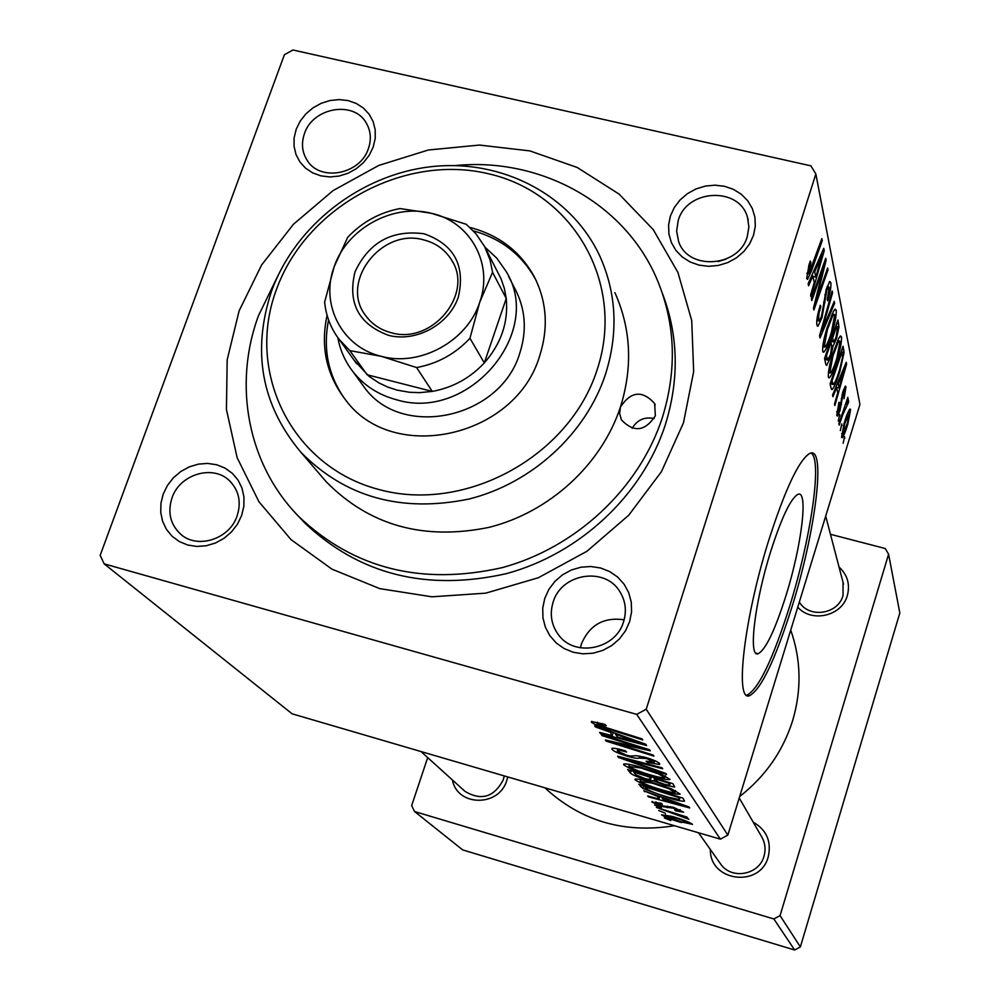 <?xml version="1.0" encoding="UTF-8"?>
<svg xmlns="http://www.w3.org/2000/svg" width="1000" height="1000" viewBox="0 0 1000 1000"><rect width="100%" height="100%" fill="white"/><g stroke="black" fill="none" stroke-linecap="round" stroke-linejoin="round"><path stroke-width="1.5" d="M770.713 551.462C781.587 517.638 790.612 498.625 797.8 494.412C808.662 489.05 801.675 545.712 786.012 595.538C774.963 630.337 765.675 649.737 758.162 653.725C748.088 658.15 754.575 602.438 770.713 551.462M792 606.775C815.612 531.512 826.538 444.875 809.725 453.45C798.975 459.963 785.375 488.725 768.925 539.75C744.237 617.7 734.463 702.113 749.425 695.738C760.962 689.725 775.15 660.075 792 606.775M746.575 695.138L747.038 695.075C758.625 689.075 772.85 659.438 789.7 606.163C810.863 538.413 822.5 459.513 811.15 453.062M163.225 494.075L167.438 485.45L173.375 477.812L180.763 471.525L189.213 466.887L198.325 464.137L207.638 463.413L216.7 464.75L225.05 468.1L232.275 473.288L238.025 480.062L241.988 488.088L243.962 496.975L243.837 506.275L241.625 515.513L237.425 524.225L231.45 531.962L224 538.337L215.45 543.013L206.25 545.763L196.85 546.45L187.725 545.025L179.363 541.587L172.162 536.3L166.488 529.45L162.625 521.375L160.75 512.487L160.95 503.225L163.225 494.075M237.15 515.812C241.388 502.362 239.013 490.863 230.037 481.3C213.775 464.062 179.788 473.875 171.975 497.975C167.463 512.212 170.25 524.188 180.35 533.9C197.05 549.625 229.662 539.288 237.15 515.812M296.212 129.213L300.2 121.112L305.912 113.863L313.038 107.812L321.238 103.287L330.1 100.5L339.2 99.588L348.088 100.588L356.3 103.475L363.45 108.1L369.162 114.25L373.15 121.6L375.2 129.8L375.225 138.425L373.188 147.062L369.212 155.262L363.475 162.6L356.287 168.7L348 173.275L339.038 176.062L329.85 176.95L320.925 175.863L312.688 172.9L305.575 168.175L299.925 161.975L296.025 154.575L294.062 146.375L294.125 137.775L296.212 129.213M368.438 148.537C371.512 139.388 370.8 130.9 366.312 123.1C354 100.237 312.712 107.387 304.438 133.688C301.125 143.412 302.062 152.325 307.238 160.463C320.25 182.113 360.45 174.375 368.438 148.537M670.425 215.975L674.325 207.488L680.088 199.925L687.425 193.637L695.987 188.938L705.337 186.075L715.025 185.175L724.562 186.287L733.475 189.375L741.325 194.275L747.712 200.763L752.312 208.5L754.9 217.125L755.312 226.188L753.538 235.238L749.65 243.812L743.863 251.475L736.45 257.838L727.8 262.575L718.337 265.45L708.562 266.312L698.962 265.113L690.037 261.938L682.212 256.938L675.888 250.375L671.388 242.587L668.913 233.962L668.587 224.95L670.425 215.975M747.312 236.475L748.888 226.9L747.513 217.475C739.6 186.412 686.862 188.85 678.238 220.438L676.612 231.062L678.6 241.45C687.975 270.938 739.038 267.4 747.312 236.475M544.75 598.425L548.875 589.4L554.888 581.4L562.5 574.837L571.325 570.025L580.95 567.2L590.887 566.512L600.638 568L609.725 571.587L617.7 577.1L624.15 584.275L628.75 592.762L631.275 602.137L631.562 611.925L629.625 621.638L625.525 630.775L619.475 638.875L611.788 645.525L602.85 650.387L593.125 653.2L583.088 653.838L573.275 652.275L564.163 648.575L556.225 642.962L549.85 635.7L545.35 627.163L542.938 617.788L542.737 608.05L544.75 598.425M623.625 621.575C626.8 610.913 625.562 600.962 619.913 591.75C605.112 566.275 561.2 573.3 553.088 602.275C549.538 614.125 551.312 624.938 558.425 634.725C574.538 657.712 615.938 649.463 623.625 621.575M726.062 259.125L718.2 261.537M624.15 619.8C603.825 616.888 589.587 624.9 581.45 643.838L580.413 647.825M753.175 822.113C766.612 829.938 771.637 841.488 768.25 856.775C760.3 888.213 709.513 881.663 710.375 849.525M719.75 862.775L720.863 864.338C731.838 879.987 759.188 874.862 764 856.2C766 849.05 765.075 842.337 761.237 836.062M839.025 567C847.438 574.812 850.225 584.3 847.375 595.425C842.05 616.038 811.663 623.175 797.775 607.163M799.325 602.1C809.15 618.688 838.25 614.3 843.037 595.45L843.037 582.312M507.725 776.925L506.863 780.175C499.438 807.138 457.25 806.862 452.425 779.975M420.988 751.538L465.112 791.45C481.375 801.038 494.113 797.15 503.3 779.788L504.237 775.9M239.137 310.825L261.613 264.962L293.438 224.275L333.088 190.588L378.738 165.45L428.275 150.013L479.45 145.062L529.888 150.912L577.175 167.45L619 194.037L653.2 229.562L677.925 272.425L691.725 320.575L693.662 371.613L683.45 422.887L661.438 471.662L628.7 515.262L586.938 551.275L538.413 577.712L485.788 593.15L431.925 596.812L379.75 588.625L332 569.175L291.087 539.675L258.988 501.825L237.138 457.675L226.438 409.525L227.175 359.775L239.137 310.825M298.837 516.6L305.012 523.212C359.588 574.712 426.7 591.525 506.35 573.65C580.05 553.775 642.638 494.925 665.337 424.725C679.438 379.175 678.438 335.35 662.35 293.25M544.862 787.788C580.9 821.125 624.1 833.763 674.475 825.725M739.7 796.488C765.462 776.325 783.138 750.938 792.738 720.325C801.737 689.6 801.075 659.525 790.738 630.1M636.725 714.375L646.225 709.225L727.85 835.113L859.938 404.462L815.85 173.975L810.925 165.85L292.95 50L284.4 54.725L100.175 555.325L104.175 563.862L292.1 713.812L720.362 839.163L636.725 714.375L104.175 563.862M662.938 790.863C649.3 786.925 640.013 783.238 635.062 779.812L635.062 779.137C637.612 778.725 643.125 779.75 651.6 782.225L671.787 789.013L680.15 794.1C677.575 794.575 671.838 793.5 662.938 790.863L663.138 790.212M656.8 796.087L643.775 790.763L688.975 806.925L689.688 807.95L648.363 796.838L647.712 795.975L658.975 799.025L656.988 795.487M591.462 722.225L591.45 721.475L604.825 724.362L606.275 725.662L597.1 723.888L607.188 727.925L642.013 738.85L642.775 739.963L606.8 728.662C598.975 726.325 593.862 724.188 591.462 722.225L591.737 721.388M627.75 756.338C619.113 753.725 613.875 751.425 612.062 749.438L612.013 748.388C614 747.975 618.425 748.787 625.3 750.837L626.613 752.025L620.037 750.337L617.425 750.312L617.45 751.038L626.562 755.212L630.363 756.1L636.237 755.7L645.487 757.425C653.462 759.825 658.175 761.9 659.6 763.65L659.6 764.463L648.275 762.638L646.087 761.213L654.2 762.075L646.488 758.525L639.113 758.1C637.675 758.662 633.888 758.075 627.75 756.338L627.987 755.6M666.637 774.538L618.6 757.475L617.65 756.2L661.975 767.788L662.663 768.775L624.688 758.85L665.925 773.5L666.637 774.538M652.412 776.225C638.4 772.188 628.825 768.388 623.688 764.788L623.7 764.038C626.35 763.6 631.987 764.638 640.612 767.15L661.388 774.137L670.025 779.488C667.337 779.987 661.462 778.9 652.412 776.225L652.625 775.537M670.788 820.575L664.325 817.925L670.788 820.575M645.938 779.6C637.825 777.163 632.65 775 630.413 773.088L627.663 769.45L672.975 783.737L674.65 787.013L665.55 785.35L653.975 781.038L645.938 779.6L646.15 778.925M609.462 731.975L595.55 726.988L594.637 725.788L645.725 744.225L646.625 745.537L600.45 733.475L599.625 732.387L612.212 735.7L609.7 731.225M631.475 744.9L602.087 735.638L601.263 734.55L649.513 749.725L650.275 750.825L612.688 742.375L653.213 755.075L653.938 756.125L606.25 741.125L605.4 740.013L642.837 748.413L631.475 744.9L631.725 744.125M651.912 802.075L661.213 803.213L662.375 804.212L655.688 802.9L661.162 805.65L673.713 807.425L683.625 812.212L675.75 810.875L674.613 809.9L679.775 810.537L674.975 808.45L662.113 806.575L651.912 802.075L652.125 801.375M642.825 788.438L638.837 784.225L682.913 798.138L684.538 801.125C682.1 801.475 676.888 800.45 668.888 798.05L642.825 788.438L643.662 785.75M681.55 822.575C671.762 819.762 665.1 817.175 661.562 814.812L671.9 816.35C682.175 819.3 689.062 821.963 692.562 824.35L681.725 822.013M665.312 813.25L658.737 810.55L665.312 813.25M669.225 812.125L656.363 807.4L686.988 817.087L687.562 817.9L681.237 815.888L688.875 819.275L669.225 812.125L669.412 811.525M661.225 807.763L654.562 805.025L661.225 807.763M838.275 421.05L839.737 414.363L838.275 421.05M840.35 430.538L841.8 423.938L840.35 430.538M828.35 377.075C828.112 371.863 829.562 364.25 832.675 354.225L838.7 338.375L840.525 335.925L841.513 336.938C841.7 342.388 840.2 350.138 837.038 360.188C834.087 369.787 831.513 375.688 829.287 377.9L828.35 377.075M832.938 396.7L832.575 395.075L846.25 362.262L846.612 364.15L834.862 405.513L834.538 404.025L837.763 392.775L836.675 387.638L832.938 396.7M825.913 364.712L824.538 358.475L837.913 320L838.95 327.038L836.525 338.45L832.987 346.225L830.837 356.425L826.675 365.45L825.913 364.712M820.037 337.938L819.562 335.763L832.188 291.012L832.55 292.812L821.737 331.1L834.237 301.4L834.613 303.288L820.037 337.938M808.975 264.9L810.288 261.012L810.888 262.387L808.812 273.875L821.85 238.6L822.25 240.588L811.6 270.625L807.525 279.363L806.7 278.55L808.975 264.9M811.838 300.575L811.438 298.712L825.725 258.263L826.125 260.262L815.675 302.087L827.65 267.962L828.012 269.862L813.9 309.962L813.487 308.062L823.925 266.212L811.838 300.575M646.225 709.225L815.85 173.975M808.6 285.8L808.15 283.75L823.763 248.312L824.237 250.675L811.025 296.875L810.625 295.012L814.25 282.45L812.875 275.988L808.6 285.8M816.912 325.025C816.287 321 817.425 314.413 820.3 305.275L820.837 306.537L818.975 313.3L818.5 320.15L819.275 321.012L821.462 316.45L826.312 289.037L829.8 281.462L830.825 282.638C831.287 286.275 830.35 292.038 828 299.95L827.712 300.863L827.212 299.525L829.262 287.538L828.6 286.7L826.762 290.575L821.963 317.787L818 326.175L816.912 325.025M822.688 351.3C822.425 345.85 823.9 337.987 827.113 327.713L833.325 311.525L835.163 309.113L836.25 310.188C836.45 315.9 834.925 323.9 831.663 334.2C828.675 343.9 826.038 349.9 823.725 352.2L822.688 351.3M838.962 402.2L839.6 402.638L837.862 411.825L839.613 409.375L842.862 391.763L845.413 386.138L845.987 386.8L844.025 398.725L844.875 390.262L843.363 392.612L840.025 410.5L837.387 416.1L836.75 415.312L838.962 402.2M831.075 388.225L830.113 383.85L843.088 346.238L844.062 352.512L839.85 371.562C836.95 381.075 834.388 387.075 832.15 389.562L831.075 388.225M841.562 437.25L844.262 422.875C846.475 415.5 848.4 410.875 850.025 408.975L850.612 409.65L847.738 424.438C845.562 431.688 843.675 436.138 842.1 437.775L841.562 437.25M839.175 425.138L838.863 423.713L847.862 397.325L846.3 404.2L848.487 400.062L848.6 402.25L842.788 414.625L839.175 425.138M843.138 443.212L844.562 436.712L843.138 443.212M800.362 946.925L794.65 950L773.85 918.962L780.062 915.612L800.362 946.925L899.825 612.975L888.587 554.225L885.25 548.525L830.462 534.3M773.85 918.962L414.562 811.525L411.65 805.625L427.7 757.6M414.562 811.525L462.688 849.912L794.65 950M780.062 915.612L888.587 554.225M727.85 835.113L720.362 839.163M825.1 260.025L826.125 260.262M814.987 301.938L815.675 302.087M827.05 269.637L828.012 269.862M823 266L823.925 266.212M822.862 250.35L824.237 250.675M811.688 275.712L812.875 275.988M819.325 261.4L814.712 271.887L815.8 277.062L822.45 254L819.325 261.4L818.125 261.125M813.5 271.6L814.712 271.887M821.375 253.75L822.45 254M812.962 276.388L815.8 277.062M809.887 262.15L810.888 262.387M808.675 265.863L809.625 266.087M806.9 273.125L808.363 273.463M821.225 240.362L822.25 240.588M810.55 270.387L811.6 270.625M819.975 306.337L820.837 306.537M819.562 307.7L820.413 307.9M818.1 313.087L818.975 313.3M816.85 319.762L818.5 320.15M829.087 282.238L830.825 282.638M827.3 299.788L828 299.95M825.913 290.375L826.762 290.575M824.775 294.837L825.713 295.05M821.087 317.587L821.963 317.787M831.737 292.625L832.55 292.812M820.938 330.9L821.737 331.1M833.55 303.038L834.613 303.288M834.463 309.762L836.25 310.188M830.85 334L831.663 334.2M832.6 316.075L827.412 329.613L824.225 346.55L824.938 347.137C826.85 345.037 829.025 340.025 831.462 332.075L834.725 314.962L833.988 314.288L832.6 316.075L831.312 315.775M826.587 329.412L827.412 329.613M822.775 346.2L824.225 346.55M836.762 326.512L838.95 327.038M835.725 338.25L836.525 338.45M831.688 345.913L832.987 346.225M830.025 356.225L830.837 356.425M836.688 326.163L832.55 338.113L833.913 342.05L836.137 336.975L837.262 329.025L836.688 326.163L835.837 325.962M831.688 337.9L832.55 338.113M830.987 342.6L826.475 355.6L827.55 360.025L830.525 354.688L831.712 346.087L830.987 342.6L830.125 342.388M825.612 355.4L826.475 355.6M824.737 359.35L827.55 360.025M838.888 402.463L839.6 402.638M836.775 411.562L837.862 411.825M845 386.562L845.987 386.8M842.65 392.438L843.363 392.612M842 394.888L842.675 395.05M840.638 404.425L841.45 404.637M839.3 410.325L840.025 410.5M845.562 363.9L846.612 364.15M835.763 387.425L836.675 387.638M842.325 374.125L838.275 383.837L839.15 387.95L845.062 367.3L842.325 374.125L841.4 373.9M837.35 383.612L838.275 383.837M844.237 367.1L845.062 367.3M835.875 387.15L839.15 387.95M841.162 351.812L844.062 352.512M839.1 371.388L839.85 371.562M841.9 352.212L831.975 380.988L833.438 384.525C835.25 382.337 837.3 377.413 839.613 369.775L842.55 357.175L841.9 352.212L841.087 352.025M831.162 380.788L831.975 380.988M830.562 382.525L832.4 382.975M839.862 336.538L841.513 336.938M836.263 360L837.038 360.188M837.987 342.775L832.95 356.025L829.837 372.438L830.475 372.975C832.325 370.95 834.45 366.012 836.838 358.162L840.037 341.587L839.375 340.962L837.987 342.775L836.787 342.488M832.188 355.838L832.95 356.025M828.45 372.1L829.837 372.438M849.575 409.387L850.612 409.65M847.075 424.275L847.738 424.438M849.538 413.038L844.688 423.85L842.913 434.05L847.463 423.038L849.538 413.038M844.013 423.675L844.688 423.85M841.7 433.55L842.638 433.787M841.388 425.188L842.113 425.363M847.425 398.6L848.162 398.787M845.575 404.025L846.3 404.2M847.325 401.938L848.6 402.25M839.3 415.65L840.05 415.838M844.163 437.925L844.862 438.113M631.213 770.575L630.413 773.088M665.763 784.675L665.55 785.35M654.6 779.075L653.975 781.038M668.325 783L654.225 778.55L658.213 782.1L664.712 784.375L669.6 785.288L668.538 782.337M654.425 777.887L654.225 778.55M670 782.788L669.438 784.587M648.938 776.888L633.675 772.075L635.913 774.825L645.387 778.713L650.487 779.613L649.137 776.225M633.875 771.413L633.675 772.075M651.012 776.812L650.375 778.863M623.95 763.938L623.688 764.788M658.462 773.9L641.1 768.05L628.938 766.363C633.462 769.275 641.225 772.288 652.225 775.413C658.675 777.325 662.862 778.088 664.775 777.738L658.462 773.9L658.725 773.088M641.325 767.362L641.1 768.05M665.25 775.812L664.788 777.262M618.9 756.538L618.6 757.475M624.925 758.112L624.688 758.85M612.45 748.238L612.062 749.438M625.35 750.875L625.125 751.587M620.312 749.488L620.037 750.337M648.512 761.9L648.275 762.638M647.5 761.625L647.275 762.35M654.663 760.612L654.2 762.075M646.725 757.788L646.488 758.525M642.962 756.75L642.65 757.725M602.275 723.575L602.025 724.375M607.05 727.875L606.8 728.662M595.8 726.2L595.55 726.988M600.712 732.663L600.45 733.475M613.225 732.5L612.212 735.7M630.562 739.625L615.45 734.163L617.612 737.125L640.875 743.25L630.562 739.625L630.812 738.838M615.688 733.388L615.45 734.163M641.1 742.55L640.875 743.25M602.325 734.875L602.087 735.638M612.913 741.675L612.688 742.375M606.525 740.263L606.25 741.125M643.062 747.688L642.837 748.413M680.062 809.625L679.775 810.537M672.788 807.163L672.588 807.825M667.763 806.188L667.275 807.75M644.688 791.087L644.5 791.712M648.562 796.2L648.363 796.838M659.775 796.475L658.975 799.025M675.487 802.788L662.1 798L663.812 800.337L684.613 805.975L675.487 802.788L675.675 802.163M641.325 785.013L640.763 786.775M669.087 797.425L668.888 798.05M678.375 797.4L644.663 786.762L645.512 787.9C648.388 790.562 656.062 793.688 668.538 797.262L679.3 799.55L678.575 796.762M644.862 786.125L644.663 786.762M635.312 779.038L635.062 779.812M668.925 788.75L652.05 783.075L640.163 781.35C644.538 784.125 652.075 787.05 662.775 790.1C669.1 791.975 673.188 792.75 675.037 792.4L668.925 788.75L669.175 787.987M652.262 782.425L652.05 783.075M675.475 790.6L675.05 791.988M688.838 823.238C685.638 821.375 680.337 819.388 672.938 817.288L665.238 815.9L681 821.8L688.838 823.438L689.137 822.312M655.35 415.8L654.638 403.525C642.4 390.025 631 391.175 620.45 407L619.637 413.575L621.4 419.85C633.8 432.8 645.113 431.45 655.35 415.8M632.188 428.325C637.212 419.85 644.55 416.6 654.2 418.55M327.088 315.312C320.312 346.838 326.463 375 345.513 399.8C392.713 464.738 516.05 437.512 539.738 355.675C548.663 327.537 546.763 301.075 534.038 276.288C520.013 251.175 498.625 234.9 469.9 227.45M536.362 280.95L535.413 279.113C521.8 254.688 501.112 238.612 473.363 230.875M276.25 290.05C245.6 372.388 291.762 466.637 378.625 489.425C465.037 513.488 569.375 456.613 597.062 369.95C626.062 283.612 573.062 192.438 487.9 173.637C403.125 153.588 305.65 207.362 276.25 290.05M605.475 374.363C585.9 433.713 532.062 483.15 469.375 498.95C401.575 512.975 345.4 497.4 300.863 452.25C261.438 405.1 251.663 351.388 271.562 291.112C295.4 225.338 360.462 174.7 431.087 166.7C501.675 158.675 571.413 194.662 599.925 256.325C616.6 293.625 618.45 332.962 605.475 374.363M320.863 475.55L326.2 481.763C369.387 525.575 423.725 540.763 489.2 527.325C549.725 512.15 601.625 464.425 620.45 407C632.913 366.938 631.062 328.812 614.888 292.625M278.612 274.337L258.475 315.712C232.763 385.25 247.9 465.262 299.2 516.962C354.15 568.812 421.763 585.712 502.05 567.675C576.35 547.625 639.462 488.3 662.362 417.562C676.95 370.35 675.512 325.112 658.062 281.863C626.675 204.163 541.375 156.938 455.312 165.562M514.637 288.238C525.438 308.387 527.163 329.975 519.837 353.013C500.688 418.812 401.1 439.95 364.038 386.912L361.262 383.113M328.575 319.95C322.8 349 328.175 375.275 344.7 398.787M424.1 233.787C454.125 244.4 465.538 265.5 458.338 297.075C449.125 324.5 416.213 342.537 388.562 335.35C358.6 324.212 347.425 303.012 355.037 271.75C369.012 242.2 392.038 229.55 424.1 233.787M391.2 332.713C432.062 345.05 474.387 293.5 451.4 259.762C445.025 249.587 435.775 242.963 423.663 239.875C381.325 227.55 339.188 282.55 365.825 315.825C372.075 324.288 380.538 329.913 391.2 332.713M484.913 247.125L496.712 258.075L505.95 271.175C544.575 332.212 468.725 422.075 396.488 399.75C378.438 394.913 363.888 385.5 352.812 371.5C345.087 361.463 340.087 350.163 337.825 337.6M354.113 360.225L368.975 376.275L378.975 382.938L387.775 387.088L397.137 390.125L409.438 392.275L419.538 392.65L432.275 391.413C452.675 387.663 470.012 378.162 484.3 362.925L506.25 298.475L504.35 288.425L501.075 278.812L486.125 249.55M469.963 338.288L484.3 362.925C501.175 343.675 508.488 322.2 506.25 298.475L492.562 272.325L479.7 302.312L469.963 338.288C455.3 353.925 437.512 363.675 416.6 367.55L381.238 356.312L349.862 350.637L339.188 339.438C330.85 328.438 326 315.988 324.625 302.1L334.212 266.637L347.725 237.3C362.125 222.087 379.55 212.5 399.988 208.55L431.275 213.263L466.225 224.275L475.925 233.725L484.65 246.6L490.087 260.025L492.562 272.325M349.862 350.637L367.125 374.762L432.275 391.413L416.6 367.55M479.7 302.312C493.725 263.85 470.25 221.588 431.275 213.263C392.837 203.35 346.962 228.612 334.212 266.637C319.875 304.25 341.887 347.175 381.238 356.312C419.988 367.075 467.337 341.15 479.7 302.312M820.675 278.825L821.513 279.012M817.312 292.488L818.125 292.675M819.575 275.675L820.575 275.912M823.612 302.25L824.963 302.562M824.212 319.288L825.062 319.5M836.65 323.638L838.725 324.125M830.875 340.262L833.1 340.8M824.688 358.062L827.138 358.65M841.275 398.575L842.15 398.787M841.925 349.588L843.838 350.05M842.025 414.438L842.788 414.625M636.512 761.137L636.263 761.925M639.763 756.05L639.113 758.1M633.837 746.3L633.562 747.15M621.663 743.6L621.4 744.438M670.725 806.637L670.387 807.712M679.737 797.138L679.262 798.662M748.2 220.062L747.513 217.475M367.1 124.5L366.312 123.1M231.025 482.312L230.037 481.3M621.5 594.487L619.913 591.75M747.038 695.075L749.425 695.738M758.162 653.725L755.85 653.1M808.487 273.8L806.85 273.412M818.775 320.887L816.787 320.412M828.6 286.7L827.2 286.375M818 326.175L817.275 326M823.725 352.2L822.95 352.013M833.988 314.288L832.163 313.85M824.388 347L822.725 346.6M833.525 341.95L830.537 341.238M838.012 412.238L836.737 411.912M844.613 389.95L843.55 389.688M832.15 389.562L831.525 389.412M832.962 384.4L830.15 383.713M829.287 377.9L828.6 377.738M839.375 340.962L837.625 340.538M830 372.863L828.413 372.475M849.225 412.725L847.975 412.413M842.725 434L841.675 433.738M847.075 404.263L846.363 404.087M669.675 785.062L670.35 782.9M650.588 779.275L651.338 776.912M664.875 777.425L665.362 775.863M628.938 765.863L629.412 764.388M617.425 750.312L617.875 748.9M654.3 762.25L654.8 760.675M597.112 723.538L597.525 722.25M655.688 802.9L656.025 801.838M679.837 810.675L680.15 809.663M679.525 799.188L680.125 797.25M675.125 792.138L675.588 790.65M640.163 780.9L640.612 779.5M688.875 823.3L689.175 822.325M665.225 815.688L665.537 814.7M683.975 817.625L684.163 816.975M655.2 404.862L654.638 403.525M535.413 279.113L534.038 276.288M300.863 452.25L326.2 481.763M299.2 516.962L305.012 523.212M698.525 832.775L720.863 864.338M739.237 798.012L762.325 837.925M843.512 584.125L825.7 516.1M452.887 262.438L451.4 259.762M352.812 371.5L364.038 386.912M508.562 276.312L517.212 293.3M356.688 363.812L339.188 339.438"/></g></svg>
